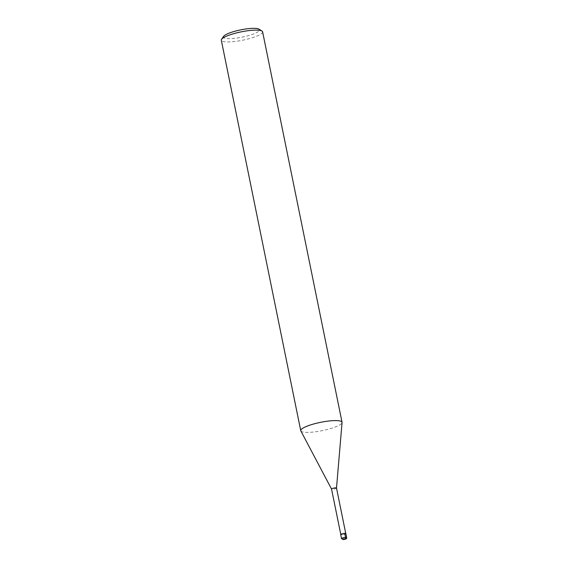 <?xml version="1.0" encoding="UTF-8"?>
<svg xmlns="http://www.w3.org/2000/svg" width="568" height="568" viewBox="0 0 568 568"><rect width="100%" height="100%" fill="white"/><g stroke="black" fill="none" stroke-linecap="round" stroke-linejoin="round"><path stroke-width="0.43" stroke-dasharray="2.84 2.13" d="M341.908 534.765A2.528 0.511 -11.5 0 1 340.807 534.566A2.528 0.511 -11.5 0 1 342.071 533.849A2.528 0.511 -11.5 0 1 344.662 533.366A2.528 0.511 168.5 0 1 345.763 533.558A2.528 0.511 168.5 0 1 344.499 534.282A2.528 0.511 168.5 0 1 341.908 534.765M336.504 488.068L336.504 488.082A2.528 0.511 168.5 0 1 335.177 488.792A2.528 0.511 168.5 0 1 332.649 489.261A2.528 0.511 -11.5 0 1 331.556 489.091L331.549 489.076M300.834 430.927A21.073 4.239 -11.5 0 0 309.908 432.319A21.073 4.239 168.5 0 0 330.966 428.457A21.073 4.239 168.5 0 0 342.057 422.542M262.608 31.829A21.073 4.239 168.5 0 1 252.064 37.829A21.073 4.239 168.5 0 1 230.466 41.862A21.073 4.239 -11.5 0 1 221.314 40.229M223.614 36.352A18.439 3.706 -11.5 0 0 231.389 38.603A18.439 3.706 168.5 0 0 251.865 34.556A18.439 3.706 168.5 0 0 258.972 29.16M345.862 533.537A2.634 0.532 -11.5 0 1 344.549 534.289A2.634 0.532 -11.5 0 1 341.851 534.793A2.634 0.532 -11.5 0 1 340.701 534.587M341.524 538.634A2.634 0.532 168.5 0 0 342.674 538.84A2.634 0.532 168.5 0 0 345.372 538.336A2.634 0.532 168.5 0 0 346.686 537.584"/><path stroke-width="0.85" d="M331.556 489.091A2.528 0.511 -11.5 0 1 331.549 489.062A2.528 0.511 -11.5 0 1 332.812 488.345A2.528 0.511 -11.5 0 1 335.404 487.862A2.528 0.511 168.5 0 1 336.504 488.054L345.734 533.416M336.504 488.082A2.528 0.511 168.5 0 0 336.504 488.054L342.057 422.542A21.073 4.239 168.5 0 0 342.042 422.287A21.073 4.239 168.5 0 0 332.891 420.661A21.073 4.239 -11.5 0 0 311.292 424.694A21.073 4.239 -11.5 0 0 300.749 430.693A21.073 4.239 -11.5 0 0 300.834 430.927L331.549 489.076M300.749 430.693L221.314 40.229A21.073 4.239 -11.5 0 1 221.577 39.291A21.073 4.239 -11.5 0 1 253.449 30.196A21.073 4.239 168.5 0 1 261.99 31.07A21.073 4.239 168.5 0 1 262.608 31.829L342.042 422.287M261.99 31.07L258.972 29.16A18.439 3.706 168.5 0 0 251.496 28.4A18.439 3.706 -11.5 0 0 223.614 36.352L221.577 39.291M344.719 533.338L345.543 537.378A2.634 0.532 168.5 0 0 342.845 537.882A2.634 0.532 168.5 0 0 341.524 538.634L340.701 534.587A2.634 0.532 -11.5 0 1 342.021 533.842A2.634 0.532 -11.5 0 1 344.719 533.338A2.634 0.532 -11.5 0 1 345.862 533.537L346.686 537.584A2.634 0.532 168.5 0 0 345.543 537.378A1.051 0.611 86.9 0 1 345.174 538.684L344.314 539.117M345.174 538.684L343.448 539.557L345.174 538.684M331.549 489.062L340.779 534.424M341.524 538.634L343.306 539.6C347.552 538.862 346.437 538.279 346.686 537.584"/></g></svg>
